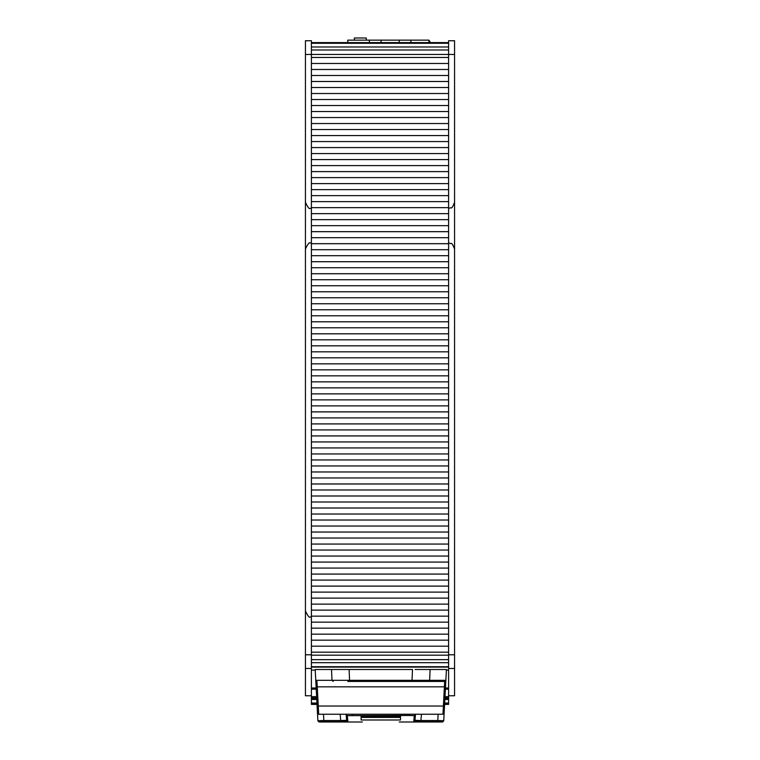 <?xml version="1.0" encoding="UTF-8"?>
<svg xmlns="http://www.w3.org/2000/svg" width="760" height="760" viewBox="0 0 760 760"><rect width="100%" height="100%" fill="white"/><g stroke="black" fill="none" stroke-linecap="round" stroke-linejoin="round"><path stroke-width="1.14" d="M347.785 42.598L347.785 40.147L369.351 40.147L369.436 42.598L369.351 40.147L399.18 40.147L399.266 42.598L399.18 40.147L428.916 40.147L428.916 42.598M410.932 40.147L410.846 42.598L410.932 40.147M381.016 42.598L381.102 40.147L381.016 42.598M428.916 40.147L430.502 42.598M354.35 40.147L354.35 38L366.282 38L366.282 40.147M445.027 696.397L444.866 699.333L444.952 697.841L448.599 697.841L448.599 696.644L445.008 696.644M415.216 669.503L446.433 669.503L445.863 680.304L444.676 681.435L445.863 680.304L412.024 680.304L412.024 681.435L444.676 681.435L442.956 714.248L444.144 713.117L445.863 680.304M444.866 699.333L444.552 705.356L444.6 704.406L448.599 704.406L448.599 703.513L444.647 703.513M317.11 706.031L317.481 713.117L318.668 714.248L318.298 706.078L316.948 681.435L315.761 680.304L317.11 706.031L444.514 706.031M346.512 669.503L412.499 669.503L412.024 680.304L315.761 680.304L315.191 669.503L346.408 669.503M444.144 713.117L442.956 714.248L409.516 714.248L415.501 714.248L414.969 720.309L415.473 714.571L414.285 715.663L413.782 721.392L414.969 720.309L420.916 720.537L421.458 714.248M445.522 686.841L316.103 686.841M347.823 681.435L412.024 681.435M444.676 681.435L407.835 681.435M318.668 714.248L409.516 714.248M428.45 681.435L429.628 680.304L430.103 669.503L415.112 669.503M349.6 681.435L349.125 669.503L331.522 669.503L331.997 680.304L333.174 681.435M413.782 721.392L437.798 721.658L437.798 720.537L443.745 720.708L442.548 722L443.745 720.869M317.101 705.983L317.889 720.869L319.077 722L317.88 720.708L323.827 720.537L323.827 721.658L347.842 721.392L347.339 715.663L409.507 715.483L409.507 714.286L352.117 714.286L352.117 715.483M420.916 721.658L420.916 720.537L437.798 720.537L438.13 714.248M347.339 715.663L346.151 714.571L346.655 720.309L346.123 714.248L352.108 714.248M340.166 714.248L340.717 720.537L346.655 720.309L347.842 721.392M323.494 714.248L323.827 720.537L340.717 720.537L340.717 721.658M319.077 722L362.397 722M317.832 719.834L317.158 707.085M443.745 720.708L444.552 705.365M442.548 722L399.237 722M400.501 719.995L361.123 719.995L361.123 717.421L400.501 717.421L400.501 719.995M361.038 715.654L400.587 715.654L400.653 716.461L360.971 716.461L361.038 715.654L360.971 716.461M400.587 715.654L400.653 716.461M445.398 689.187L448.599 689.187L448.599 668.448L454.565 668.448L454.565 40.745L448.599 40.745L448.599 54.463L454.565 54.463M454.565 654.788L448.599 654.788L448.599 668.448M448.599 654.788L448.599 54.463L311.401 54.463L311.401 40.745L305.434 40.745L305.434 668.448L311.401 668.448L311.401 654.788L305.434 654.788M454.565 668.448L454.565 695.751L448.599 695.751M444.866 699.475L448.599 699.475L448.599 703.028L444.676 703.028L448.599 703.028L448.599 703.513M448.599 699.475L448.599 697.841M448.599 689.187L448.599 696.644M305.434 54.463L311.401 54.463L311.401 654.788M311.401 668.448L311.401 689.187L316.226 689.187M311.401 695.751L305.434 695.751L305.434 668.448M316.616 696.644L311.401 696.644L311.401 697.841L316.673 697.841M311.401 696.644L311.401 689.187M316.977 703.513L311.401 703.513L311.401 699.475L316.768 699.475M316.702 698.297L311.401 698.297L311.401 699.475M311.401 703.513L311.401 704.406L317.024 704.406M448.599 688L445.464 688M316.16 688L311.401 688M437.798 721.658L442.558 721.838M319.067 721.838L323.827 721.658M409.507 715.483L414.285 715.663M316.948 703.028L311.401 703.028L316.948 703.038M448.599 659.651L311.401 659.651M448.599 655.186L311.401 655.186M448.599 662.672L311.401 662.672M448.599 46.977L311.401 46.977M311.401 43.282L448.599 43.282M448.599 49.998L311.401 49.998M448.599 646.181L311.401 646.181M448.599 640.167L311.401 640.167M448.599 652.184L311.401 652.184M448.599 634.163L311.401 634.163M448.599 628.159L311.401 628.159M448.599 622.145L311.401 622.145M448.599 616.142L311.401 616.142M448.599 610.128L311.401 610.128M448.599 604.124L311.401 604.124M448.599 598.12L311.401 598.12M448.599 592.106L311.401 592.106M448.599 586.102L311.401 586.102M448.599 580.098L311.401 580.098M448.599 574.085L311.401 574.085M448.599 568.081L311.401 568.081M448.599 562.077L311.401 562.077M448.599 556.063L311.401 556.063M448.599 550.059L311.401 550.059M448.599 544.056L311.401 544.056M448.599 538.042L311.401 538.042M448.599 532.038L311.401 532.038M448.599 526.034L311.401 526.034M448.599 520.02L311.401 520.02M448.599 514.017L311.401 514.017M448.599 508.012L311.401 508.012M448.599 501.999L311.401 501.999M448.599 495.995L311.401 495.995M448.599 489.991L311.401 489.991M448.599 483.977L311.401 483.977M448.599 477.974L311.401 477.974M448.599 471.969L311.401 471.969M448.599 465.956L311.401 465.956M448.599 459.952L311.401 459.952M448.599 453.948L311.401 453.948M448.599 447.934L311.401 447.934M448.599 441.93L311.401 441.93M448.599 435.926L311.401 435.926M448.599 429.913L311.401 429.913M448.599 423.909L311.401 423.909M448.599 417.905L311.401 417.905M448.599 411.891L311.401 411.891M448.599 405.887L311.401 405.887M448.599 399.883L311.401 399.883M448.599 393.87L311.401 393.87M448.599 387.866L311.401 387.866M448.599 381.862L311.401 381.862M448.599 375.849L311.401 375.849M448.599 369.844L311.401 369.844M448.599 363.841L311.401 363.841M448.599 357.827L311.401 357.827M448.599 351.823L311.401 351.823M448.599 345.819L311.401 345.819M448.599 339.805L311.401 339.805M448.599 333.801L311.401 333.801M448.599 327.798L311.401 327.798M448.599 321.784L311.401 321.784M448.599 315.78L311.401 315.78M448.599 309.776L311.401 309.776M448.599 303.762L311.401 303.762M448.599 297.758L311.401 297.758M448.599 291.755L311.401 291.755M448.599 285.741L311.401 285.741M448.599 279.737L311.401 279.737M448.599 273.733L311.401 273.733M448.599 267.719L311.401 267.719M448.599 261.716L311.401 261.716M448.599 255.702L311.401 255.702M448.599 249.698L311.401 249.698M448.599 243.694L311.401 243.694M448.599 237.68L311.401 237.68M448.599 231.677L311.401 231.677M448.599 225.673L311.401 225.673M448.599 219.659L311.401 219.659M448.599 213.655L311.401 213.655M448.599 207.651L311.401 207.651M448.599 201.637L311.401 201.637M448.599 195.633L311.401 195.633M448.599 189.63L311.401 189.63M448.599 183.616L311.401 183.616M448.599 177.612L311.401 177.612M448.599 171.608L311.401 171.608M448.599 165.594L311.401 165.594M448.599 159.59L311.401 159.59M448.599 153.586L311.401 153.586M448.599 147.573L311.401 147.573M448.599 141.569L311.401 141.569M448.599 135.565L311.401 135.565M448.599 129.552L311.401 129.552M448.599 123.547L311.401 123.547M448.599 117.543L311.401 117.543M448.599 111.53L311.401 111.53M448.599 105.526L311.401 105.526M448.599 99.522L311.401 99.522M448.599 93.508L311.401 93.508M448.599 87.504L311.401 87.504M448.599 81.501L311.401 81.501M448.599 75.487L311.401 75.487M448.599 69.483L311.401 69.483M448.599 57.465L311.401 57.465M448.599 63.479L311.401 63.479M311.401 42.608L448.599 42.608L311.401 42.598M311.401 670.101L315.219 670.101M446.405 670.101L448.599 670.101M448.599 698.297L444.923 698.297M449.635 208.24C451.335 206.264 450.946 211.413 454.565 202.369M449.635 243.105C451.335 245.081 450.946 239.941 454.565 248.976M310.365 616.882C309.567 618.212 307.923 616.255 305.434 611.002M310.365 243.105C309.567 241.766 307.923 243.722 305.434 248.976M310.365 208.24C309.567 209.579 307.923 207.623 305.434 202.369M448.599 666.719L311.401 666.719M448.599 667.119L311.401 667.119"/></g></svg>
